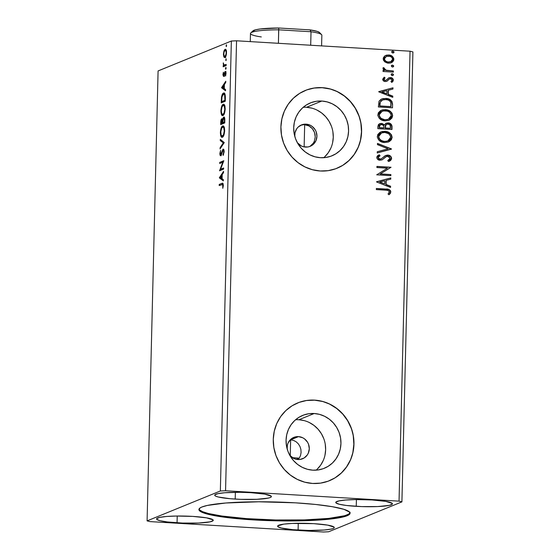 <?xml version="1.0" encoding="UTF-8"?>
<svg xmlns="http://www.w3.org/2000/svg" width="560" height="560" viewBox="0 0 560 560"><rect width="100%" height="100%" fill="white"/><g stroke="black" fill="none" stroke-linecap="round" stroke-linejoin="round"><path stroke-width="0.84" d="M199.003 509.11A75.6 9.408 -178.6 0 0 253.589 519.085L253.568 519.918A75.6 9.408 1.4 0 1 198.919 509.53A75.6 9.408 1.4 0 1 295.435 502.831L315.616 504.462L332.255 506.695L343.917 509.32L349.608 512.127L350.077 513.065L348.831 514.871L341.649 517.314L333.585 518.665L317.359 520.163L297.444 520.898L275.555 520.814L239.806 518.903L221.809 516.859L208.348 514.339L200.585 511.56L198.926 509.691L200.179 507.878L201.88 507.017L207.354 505.435L225.75 503.006L258.727 501.788L295.435 502.831A75.6 9.408 1.4 0 1 350.084 513.219A75.6 9.408 1.4 0 1 253.568 519.918L253.589 519.085A75.6 9.408 -178.6 0 0 350.021 512.806M302.498 124.845L306.117 124.159L301.847 124.775L298.186 127.043L296.765 128.695L295.008 132.727L294.798 136.437A11.55 11.025 -112.2 0 1 301.469 124.922A11.55 11.025 -112.2 0 1 306.117 124.159L300.37 125.377M305.557 147.077A11.55 11.025 -112.2 0 1 297.374 142.758L301.329 145.95L303.394 146.727L307.727 146.986L309.827 146.454L313.481 144.186L315.98 140.616L316.932 136.283L316.197 131.845L315.217 129.801L312.235 126.462L310.338 125.286L306.117 124.159A11.55 11.025 -112.2 0 1 316.736 133.826A11.55 11.025 -112.2 0 1 310.198 146.314A11.55 11.025 -112.2 0 1 305.557 147.077M290.64 439.824L290.248 455.819L290.64 439.824L293.559 440.426L290.64 439.824L298.48 436.625L294.21 437.241L290.549 439.509L288.057 443.086L287.371 445.193L287.161 448.903A11.55 11.025 -112.2 0 1 293.839 437.388A11.55 11.025 -112.2 0 1 298.48 436.625L290.248 439.81M297.92 459.543A11.55 11.025 -112.2 0 1 289.737 455.224L293.692 458.416L295.757 459.193L300.09 459.452L304.129 457.982L307.272 455L308.343 453.082L309.295 448.749L308.56 444.311L307.58 442.274L304.598 438.928L302.701 437.752L298.48 436.625A11.55 11.025 -112.2 0 1 309.099 446.292A11.55 11.025 -112.2 0 1 302.561 458.78A11.55 11.025 -112.2 0 1 297.92 459.543M316.134 470.162A28.56 27.251 67.8 0 0 324.044 439.404A28.56 27.251 67.8 0 0 298.893 419.755L314.195 413.511A28.56 27.251 -112.2 0 1 340.459 437.409A28.56 27.251 -112.2 0 1 324.296 468.279A28.56 27.251 -112.2 0 1 312.809 470.169L307.475 469.301L302.365 467.383L297.682 464.478L293.615 460.705L290.304 456.211L287.889 451.157L286.461 445.753L286.069 440.195L286.727 434.7L288.421 429.478L291.074 424.732L294.595 420.644L298.837 417.368L303.646 415.037L308.833 413.728L314.195 413.511L319.536 414.372L324.639 416.297L329.322 419.195L333.396 422.968L336.7 427.469L339.115 432.516L340.55 437.927L340.942 443.485L340.277 448.98L338.583 454.202L335.93 458.948L332.416 463.036L328.167 466.305L323.365 468.643L318.178 469.945L312.809 470.169A28.56 27.251 -112.2 0 1 286.552 446.264A28.56 27.251 -112.2 0 1 302.715 415.394A28.56 27.251 -112.2 0 1 314.195 413.511L298.893 419.755A28.56 27.251 67.8 0 0 295.568 419.762M323.771 157.689A28.56 27.251 67.8 0 0 331.674 126.938A28.56 27.251 67.8 0 0 306.53 107.289L321.832 101.038A28.56 27.251 -112.2 0 1 348.096 124.943A28.56 27.251 -112.2 0 1 331.933 155.813A28.56 27.251 -112.2 0 1 320.446 157.703L315.112 156.835L310.002 154.917L305.319 152.012L301.252 148.239L297.941 143.745L295.526 138.691L294.098 133.287L293.706 127.729L294.364 122.234L296.058 117.012L298.711 112.266L302.232 108.178L306.474 104.902L311.283 102.571L316.47 101.262L321.832 101.038L327.173 101.906L332.276 103.824L336.959 106.729L341.033 110.502L344.337 114.996L346.752 120.05L348.187 125.461L348.579 131.019L347.914 136.514L346.22 141.729L343.567 146.475L340.053 150.57L335.804 153.839L331.002 156.177L325.815 157.479L320.446 157.703A28.56 27.251 -112.2 0 1 294.189 133.798A28.56 27.251 -112.2 0 1 310.352 102.928A28.56 27.251 -112.2 0 1 321.832 101.038L306.53 107.289A28.56 27.251 67.8 0 0 303.205 107.296M337.078 168.231L337.127 168.21A42 40.082 -112.2 0 1 320.236 170.989L328.132 170.66L335.755 168.742L342.825 165.312L349.069 160.496L354.235 154.483L358.141 147.504L360.626 139.825L361.606 131.74L361.025 123.571L358.918 115.612L355.369 108.192L350.504 101.577L344.519 96.026L337.638 91.756L330.127 88.935L322.273 87.661A42 40.082 -112.2 0 1 360.892 122.815A42 40.082 -112.2 0 1 337.127 168.21L337.008 168.259A42 40.082 67.8 0 0 360.773 122.85A42 40.082 67.8 0 0 322.161 87.71A42 40.082 67.8 0 0 305.27 90.482L305.389 90.433A42 40.082 -112.2 0 1 322.273 87.661L314.384 87.99L306.754 89.908L299.691 93.338L293.447 98.154L288.274 104.167L284.368 111.146L281.883 118.825L280.91 126.903L281.484 135.079L283.591 143.031L287.147 150.458L292.005 157.073L297.997 162.617L304.878 166.887L312.389 169.715L320.236 170.989A42 40.082 -112.2 0 1 281.617 135.835A42 40.082 -112.2 0 1 305.389 90.433L305.319 90.461M329.441 480.697L329.49 480.676A42 40.082 -112.2 0 1 312.599 483.455L320.495 483.126L328.118 481.208L335.188 477.778L341.432 472.962L346.598 466.949L350.504 459.97L352.996 452.291L353.969 444.213L353.388 436.037L351.288 428.085L347.732 420.658L342.867 414.043L336.882 408.492L330.001 404.229L322.49 401.401L314.636 400.127A42 40.082 -112.2 0 1 353.255 435.281A42 40.082 -112.2 0 1 329.49 480.676L329.371 480.725A42 40.082 67.8 0 0 353.143 435.316A42 40.082 67.8 0 0 314.524 400.176A42 40.082 67.8 0 0 297.633 402.948L297.752 402.906A42 40.082 -112.2 0 1 314.636 400.127L306.747 400.456L299.124 402.374L292.054 405.804L285.81 410.62L280.637 416.633L276.731 423.612L274.246 431.291L273.273 439.369L273.847 447.545L275.954 455.497L279.51 462.924L284.368 469.539L290.36 475.09L297.241 479.353L304.752 482.181L312.599 483.455A42 40.082 -112.2 0 1 273.98 448.301A42 40.082 -112.2 0 1 297.752 402.906L297.682 402.927M356.244 506.345A28.35 3.528 1.4 0 1 335.755 502.446A28.35 3.528 1.4 0 1 371.945 499.933L385.749 501.382L392.259 503.426L392.336 504.119L389.277 505.365L377.804 506.562L361.711 506.597L346.423 505.477L339.283 504.252L335.93 502.859L335.853 502.166L338.912 500.913L345.814 500.003L355.488 499.569L371.945 499.933A28.35 3.528 1.4 0 1 392.434 503.832A28.35 3.528 1.4 0 1 356.244 506.345L356.412 499.555L356.244 506.345M235.207 499.086A28.35 3.528 1.4 0 1 214.711 495.187A28.35 3.528 1.4 0 1 250.901 492.681L264.712 494.123L271.222 496.167L271.299 496.86L270.291 497.518L268.233 498.106L256.76 499.303L240.667 499.345L230.041 498.708L218.246 496.993L216.048 496.307L214.893 495.6L214.809 494.907L217.875 493.654L224.77 492.744L239.883 492.296L250.901 492.681A28.35 3.528 1.4 0 1 271.397 496.573A28.35 3.528 1.4 0 1 235.207 499.086L235.368 492.296L235.207 499.086M177.058 522.816A28.35 3.528 1.4 0 1 156.569 518.917A28.35 3.528 1.4 0 1 192.759 516.404L206.563 517.853L213.073 519.89L213.15 520.59L210.091 521.836L198.618 523.033L182.525 523.068L167.237 521.948L160.104 520.723L156.744 519.33L156.667 518.637L159.733 517.384L166.628 516.474L176.302 516.04L192.759 516.404A28.35 3.528 1.4 0 1 213.255 520.303A28.35 3.528 1.4 0 1 177.058 522.816L177.226 516.026L177.058 522.816M298.102 530.075A28.35 3.528 1.4 0 1 277.606 526.176A28.35 3.528 1.4 0 1 313.796 523.663L327.607 525.112L334.117 527.149L334.194 527.842L333.186 528.5L331.128 529.095L324.233 530.005L309.12 530.453L292.936 529.69L281.141 527.982L277.781 526.582L277.704 525.889L283.794 524.132L292.243 523.446L313.796 523.663A28.35 3.528 1.4 0 1 334.292 527.562A28.35 3.528 1.4 0 1 298.102 530.075L298.263 523.285L298.102 530.075M231.35 41.027L220.353 490.98L147.091 520.884L158.088 70.931L231.35 41.027L158.088 70.931L147.091 520.884L149.961 521.598L323.449 532L328.65 531.769L401.912 501.872L412.909 51.919L410.039 51.198L399.042 501.151L225.554 490.749L236.551 40.796L410.039 51.198L236.551 40.796L231.35 41.027L236.551 40.796L225.554 490.749L220.353 490.98L147.091 520.884L149.961 521.598L323.449 532L328.65 531.769L401.912 501.872L399.042 501.151L225.554 490.749L220.353 490.98L231.35 41.027M223.643 167.993L220.612 169.232L223.818 160.706L219.751 162.365L219.723 163.485L222.761 162.246L219.541 170.779L223.615 169.12L223.643 167.993L220.612 169.232L223.818 160.706L219.751 162.365L219.723 163.485L222.761 162.246L219.541 170.779L223.615 169.12L223.643 167.993M224.266 142.569L220.311 139.37L220.283 140.595L223.286 142.877L220.108 147.686L220.08 148.904L224.266 142.569L220.311 139.37L220.283 140.595L223.286 142.877L220.108 147.686L220.08 148.904L224.266 142.569M224.742 122.941L224.756 118.608L223.951 117.019L223.104 117.866L222.649 119.784L222.054 118.748L221.424 119.119L220.731 122.185L220.675 124.6L224.742 122.941L224.812 120.029C224.77 117.789 224.413 116.795 223.741 117.054L222.649 119.784L221.816 118.769C221.172 119.049 220.808 120.309 220.724 122.542L220.675 124.6L224.742 122.941M225.358 97.867L224.7 93.513L223.867 93.009L222.719 93.73L221.564 96.705L221.2 102.914L225.274 101.255L225.358 97.867C225.302 94.038 224.686 92.449 223.51 93.093C222.677 93.261 222.005 94.626 221.487 97.181L221.2 102.914L225.274 101.255L225.358 97.867M225.687 57.603L224.658 56.945L223.846 56.896L224.875 57.554C225.722 57.239 226.261 55.657 226.506 52.815C226.401 50.113 225.925 48.958 225.078 49.329L225.61 49.357L225.078 49.329L223.993 50.848L224.574 50.883L223.993 50.848L223.433 54.068L223.79 54.089L223.433 54.068L223.846 56.896L224.602 57.61L225.407 57.106L226.492 53.291L226.065 49.917L225.344 49.28L224.518 49.805L223.426 54.299L223.846 56.896L224.658 56.945L224.455 56.399M226.149 65.548L226.17 64.428L223.958 64.981L223.314 62.818L223.636 65.464L223.202 65.639L223.174 66.766L226.149 65.548L226.17 64.428L224.154 65.079L223.195 63.714L223.636 65.464L223.202 65.639L223.174 66.766L226.149 65.548M225.358 72.597L225.54 72.093L224.735 72.044L224.28 73.633L224.707 73.661L224.28 73.633L223.944 74.879L224.427 74.907L223.671 75.257L224.315 75.299L223.671 75.257L223.293 74.34L223.405 72.219L222.929 74.802L223.524 76.405L225.19 72.604L225.547 75.971L225.995 72.975L225.631 71.624L225.085 71.554L223.601 75.271L223.405 72.219L222.929 74.557L223.657 76.377L224.896 72.982L226.086 72.639M221.893 184.443C222.397 183.897 222.733 184.275 222.901 185.57L223.314 185.598L222.901 185.57L222.824 186.333L223.244 186.354L222.824 186.333L222.782 188.335L223.321 185.388L222.642 183.148L219.212 184.422L220.017 184.471L220.003 185.213L220.017 184.471L219.212 184.422L219.184 185.549L222.684 184.436L222.782 188.335L223.314 185.598L222.978 183.358L222.229 183.204L219.212 184.422L219.184 185.549L223.258 184.352M221.571 87.773L225.526 90.79L225.561 89.565L224.294 88.599L224.392 84.504L225.729 82.474L225.764 81.256L221.571 87.773L222.383 87.633L221.571 87.773L225.526 90.79L225.561 89.565L224.294 88.599L224.392 84.504L225.729 82.474L225.764 81.256L221.578 87.584L222.6 87.311L222.383 87.822L221.571 87.773M225.771 69.216L225.82 67.347L225.554 69.076L226.135 68.145L225.82 67.347L225.701 69.23M226.324 46.599L226.429 44.716L226.254 46.606M225.981 60.62L226.086 58.737L225.911 60.627M222.929 115.542L224.35 113.617L225.176 109.375L224.819 105.77L223.545 104.251L222.439 104.937L221.739 106.253L220.934 110.215L221.41 114.506L222.208 115.521L222.929 115.542C224.084 115.122 224.84 112.952 225.183 109.046C225.015 105.357 224.343 103.782 223.181 104.328C222.012 104.734 221.249 106.918 220.906 110.88C221.088 114.541 221.767 116.095 222.929 115.542L222.537 115.612M222.397 137.228L223.818 135.303L224.63 131.39L224.287 127.456L223.013 125.937L221.914 126.623L221.214 127.939L220.402 131.901L220.885 136.192L221.676 137.207L222.397 137.228C223.552 136.801 224.308 134.638 224.658 130.732C224.483 127.043 223.818 125.468 222.649 126.014C221.48 126.42 220.717 128.604 220.374 132.566C220.563 136.227 221.235 137.781 222.397 137.228L222.005 137.298M221.011 155.47L220.283 153.293L220.619 150.346L219.863 153.447L220.283 153.468L219.863 153.447C219.926 155.162 220.22 155.897 220.752 155.666L223.083 150.269L224.133 152.054L223.72 152.026L222.985 154.588L223.566 154.623L222.985 154.588L223.174 155.414L224.147 151.431L223.825 149.632L222.922 149.275L220.668 154.567L220.283 153.615L220.619 150.346L219.863 153.447L220.423 155.652L221.312 154.994L222.978 150.339L223.447 150.437L223.72 151.592L223.174 155.414L224.14 151.774C224.07 149.793 223.727 148.918 223.118 149.149L220.661 154.567L221.466 154.616M219.373 177.884L223.328 180.894L223.356 179.676L222.089 178.71L222.187 174.615L223.531 172.585L223.559 171.36L219.373 177.695L220.185 177.744L219.373 177.884L223.328 180.894L223.356 179.676L222.089 178.71L222.187 174.615L223.531 172.585L223.559 171.36L219.373 177.695L220.395 177.422L220.178 177.933L219.373 177.884M391.832 65.268L392.539 65.128L391.335 65.996L392.49 66.997L393.568 66.528L393.589 65.723L392.539 65.128L391.461 65.597L391.72 66.724L392.854 67.004M391.622 73.864L392.329 73.731L391.125 74.592L392.28 75.6L393.358 75.131L393.379 74.326L392.329 73.731L391.251 74.193L391.51 75.32L392.644 75.607M378.742 91.826L392.749 97.342L392.777 96.124L388.29 94.353L388.388 90.258L392.952 89.033L392.98 87.808L378.742 91.637L392.749 97.342L392.777 96.124L388.29 94.353L388.388 90.258L392.952 89.033L392.98 87.808L378.742 91.826M385.168 120.855L388.892 120.337L391.895 118.104L392.665 115.668L391.993 113.148L390.187 111.258L386.638 109.781L382.823 109.788L380.457 110.691L378.315 112.847L377.846 115.521L379.33 118.412L382.13 120.204L385.168 120.855L389.039 120.274L392.665 115.668C391.839 111.811 389.403 109.802 385.371 109.634L381.416 110.208L377.818 114.863C378.686 118.699 381.136 120.694 385.168 120.855M376.537 181.93L390.544 187.453L390.579 186.228L386.085 184.457L386.183 180.362L390.747 179.137L390.782 177.919L376.537 181.93L390.544 187.453L390.579 186.228L386.085 184.457L386.183 180.362L390.747 179.137L390.782 177.919L376.537 181.93M386.491 156.471L387.828 156.212L390.166 158.389L387.758 160.538L388.451 161.49C390.187 161.105 391.244 160.076 391.615 158.396L390.383 156.023L387.212 155.099L384.783 156.002L381.395 158.795L379.659 159.068L378.357 158.172L378.238 157.353L380.079 155.687L379.232 154.756L377.615 155.743L376.838 156.947L377.055 158.578L377.832 159.481L380.009 160.237L382.172 159.789L386.428 156.492L389.123 156.604L390.145 158.613L389.277 159.789L387.758 160.538L388.451 161.49L390.964 160.034L391.615 158.396L388.934 161.315M384.636 142.541L388.36 142.023L391.363 139.79L392.133 137.354L391.468 134.834L389.662 132.944L386.106 131.467L382.298 131.474L379.925 132.377L377.783 134.533L377.321 137.207L378.798 140.098L381.605 141.89L384.636 142.541L388.507 141.96L392.133 137.354C391.307 133.497 388.878 131.488 384.839 131.32L380.884 131.894L377.286 136.549C378.154 140.385 380.604 142.38 384.636 142.541M392.175 51.247L392.882 51.107L391.678 51.975L392.833 52.976L393.911 52.507L393.932 51.702L392.882 51.107L391.804 51.576L392.063 52.703L393.197 52.983M391.965 129.5L391.755 125.104L390.831 123.921L388.836 122.99L385.924 123.326L384.44 124.985L382.319 123.564L380.121 123.55L378.413 124.593L377.888 126.588L377.839 128.653L391.965 129.5L392.035 126.581C391.748 124.285 390.439 123.053 388.108 122.899L386.218 123.193L384.44 124.985L381.472 123.438L379.582 123.725L377.888 126.588L377.839 128.653L391.965 129.5M391.482 149.128L377.482 143.423L377.447 144.641L388.073 148.827L377.279 151.732L377.244 152.957L391.489 148.939L377.482 143.423L377.447 144.641L388.073 148.827L377.279 151.732L377.244 152.957L391.482 149.128M385.749 190.162L387.919 190.414L389.109 191.177L389.284 192.311L388.031 194.033L389.102 194.663L390.25 193.536L390.796 191.807L390.327 190.47L389.039 189.525L376.376 188.475L376.348 189.595L385.749 190.162C387.485 189.924 388.682 190.512 389.347 191.933L388.031 194.033L389.102 194.663L390.796 192.01C390.117 189.742 388.493 188.748 385.917 189.049L376.376 188.475L376.348 189.595L385.749 190.162M390.859 174.552L380.352 173.922L391.041 167.258L376.915 166.411L376.894 167.538L387.422 168.168L376.712 174.825L390.831 175.672L390.859 174.552L390.607 175.658L390.859 174.552L380.352 173.922L391.041 167.258L376.915 166.411L376.894 167.538L387.422 168.168L376.712 174.825L390.831 175.672L390.859 174.552M392.574 104.426L391.902 101.311L390.026 99.596L387.072 98.567L383.096 98.581L381.08 99.281L379.134 101.101L378.371 106.967L392.49 107.814L392.574 104.426C392.161 100.506 389.907 98.504 385.826 98.427L381.661 99.008L379.022 101.318L378.371 106.967L392.49 107.814L392.574 104.426M386.246 80.206L384.832 80.486L383.838 79.828L383.712 79.352L385.308 80.423L383.712 79.352L385.063 77.882L384.195 77.175L382.718 79.737L383.537 80.934L384.86 81.494L386.925 81.284L389.361 78.939L391.034 78.792L392.084 80.143L390.957 81.613L391.895 82.313L392.917 81.41L393.344 79.821L392.735 78.547L391.454 77.742L388.822 77.819L386.561 79.996L385.308 80.423L383.971 79.499L385.063 77.882L384.195 77.175L382.676 79.247C382.928 80.717 383.817 81.48 385.329 81.543L386.925 81.284L389.655 78.785L390.453 78.673L392.084 80.143L390.957 81.613L391.895 82.313L393.351 80.094C393.064 78.484 392.084 77.637 390.425 77.546L388.822 77.819L385.938 80.339M393.365 72.107L393.393 70.987L385.693 70.168L384.468 69.349L384.398 68.173L383.313 67.571L383.054 67.956L383.264 69.377L384.594 70.455L383.075 70.364L383.047 71.484L393.365 72.107L393.393 70.987L386.386 70.385L383.313 67.571L382.942 68.404L384.594 70.455L383.075 70.364L383.047 71.484L393.365 72.107M384.811 61.887L387.478 63.084L390.271 63.07L392.574 61.992L393.715 60.333L393.764 58.457L392.119 56.182L389.564 55.083L386.722 55.111L384.587 56.091L383.313 57.869L383.404 60.109L384.811 61.887L388.444 63.196L391.223 62.776L393.855 59.402C393.309 56.595 391.573 55.118 388.647 54.971L384.951 55.839L383.173 58.758L384.811 61.887M412.909 51.919L401.912 501.872L399.042 501.151L410.039 51.198L412.909 51.919M311.92 144.823L310.247 146.132L313.292 143.199L311.92 144.823M314.328 141.295L313.292 143.199L314.328 141.295L315.245 136.976L314.328 141.295M315.091 134.715L315.245 136.976L314.545 132.524L315.091 134.715M313.607 130.459L314.545 132.524L312.319 128.625L313.607 130.459M310.723 127.085L312.319 128.625L308.868 125.888L310.723 127.085M306.831 125.104L308.868 125.888L304.675 124.747L306.831 125.104M300.524 455.532L299.257 458.192L300.524 455.532L301.084 452.55L300.524 455.532M300.895 449.463L301.084 452.55L300.895 449.463L299.971 446.502L300.895 449.463M298.368 443.898L299.971 446.502L298.368 443.898L296.191 441.819L298.368 443.898M293.559 440.426L296.191 441.819L293.559 440.426M295.337 459.067L296.877 459.158L299.257 458.192L296.877 459.158L295.337 459.067M335.069 477.82L341.313 473.011L346.486 466.998L350.392 460.019M352.877 452.34L353.85 444.255L353.276 436.086M351.169 428.127L347.613 420.7L342.755 414.092L336.763 408.541L329.882 404.271M322.371 401.45L314.524 400.176L306.628 400.505M342.706 165.354L348.95 160.538L354.123 154.532L358.029 147.553M360.514 139.874L361.487 131.789L360.913 123.613M358.806 115.661L355.25 108.234L350.392 101.619L344.4 96.075L337.519 91.805M330.008 88.984L322.161 87.71L314.265 88.039M324.744 156.814L328.265 152.726L330.918 147.98M332.612 142.758L333.27 137.263L332.878 131.705M331.45 126.294L329.035 121.247L325.724 116.746L321.657 112.973L316.974 110.075M311.871 108.15L306.53 107.289M317.107 469.28L320.628 465.192L323.281 460.446M324.975 455.224L325.633 449.729L325.241 444.171M323.813 438.76L321.398 433.713L318.087 429.212L314.02 425.439L309.337 422.541M304.234 420.616L298.893 419.755M309.442 146.587L310.247 146.132M392.882 51.107L393.799 52.206L392.882 51.107L392.063 51.289M392.833 52.976L394.037 52.115L393.309 52.927M393.008 53.046L393.68 52.605L393.701 51.8L392.854 51.226L391.867 51.387M379.463 123.774L381.472 123.438L384.209 125.083L382.088 123.662L379.246 123.865M389.326 123.284L386.134 123.228L387.877 122.997C390.208 123.151 391.517 124.376 391.804 126.679L391.734 129.486L391.748 125.923L389.977 123.585M386.134 123.228L385.693 123.424M386.743 124.257L385.28 125.727L385.056 128.072L385.518 125.636L386.855 124.208L388.08 124.026C389.816 124.229 390.642 125.223 390.572 127.008L390.306 128.387L385.056 128.072L385.357 125.538L386.652 124.292M380.233 124.768L379.113 126.546L379.085 127.708L380.352 124.712L381.472 124.565C383.11 124.719 383.908 125.636 383.859 127.316L383.607 127.981L379.085 127.708L379.246 125.727L380.429 124.712M383.845 127.89L379.085 127.708L383.845 127.89L379.316 127.617L379.659 125.258L381.066 124.558L382.984 125.055L383.789 126.273L383.845 127.89M390.544 128.289L385.056 128.072L390.544 128.289L385.294 127.974L385.903 124.908L387.674 124.026L390.026 124.901L390.544 128.289M390.432 133.903L388.318 132.363L385.875 131.565L380.779 131.943L384.608 131.411C388.647 131.586 391.076 133.595 391.902 137.452L388.388 142.009M389.011 141.708L390.292 140.819M391.034 140.014L391.902 137.452L390.978 134.547M391.692 138.733L391.839 138.096M387.408 141.113L384.93 141.526M381.493 132.965L378.504 136.682L381.619 132.916L384.811 132.44C388.073 132.566 390.026 134.183 390.684 137.305L387.786 140.959L384.426 141.512L380.534 140.224L379.085 138.698L378.504 136.948M378.504 136.682C379.211 139.776 381.185 141.386 384.426 141.512L384.657 141.414C381.416 141.288 379.442 139.678 378.735 136.591L379.162 134.736L381.43 132.993M384.426 141.512L387.674 141.001M377.279 151.767L388.073 148.827L377.279 151.767M377.475 143.605L391.489 148.939L377.475 143.605M388.451 161.49L388.815 161.364M386.428 156.492L384.132 158.214L386.386 156.513M379.848 155.785L377.993 157.626L380.079 155.687L379.015 154.868L380.079 155.687L379.232 154.756L376.775 157.43C377.097 159.208 378.175 160.146 380.009 160.237L382.172 159.789L385.882 156.758M381.787 159.957L382.172 159.789M385.679 155.498L387.87 155.092L385.784 155.456L381.108 158.935L379.974 159.11L377.993 157.626L379.743 159.201L380.996 158.977M391.615 158.396C391.237 156.338 389.991 155.239 387.87 155.092L387.639 155.183C389.76 155.33 391.006 156.436 391.384 158.494L391.615 158.396M389.977 160.769L391.363 158.795L390.656 156.59L388.304 155.267L385.112 155.757M380.716 159.089L379.988 159.201M379.743 159.201L378.546 158.774L378 157.794L378.189 156.961L379.54 155.932M388.311 160.307L387.919 160.482M376.376 188.58L385.679 189.14C388.255 188.846 389.886 189.833 390.565 192.101L388.871 194.761L390.019 193.634L390.565 192.101L390.096 190.568L388.808 189.616L376.376 188.58M390.404 192.913L390.516 192.514M376.544 181.776L390.782 177.919L390.516 179.2L390.544 178.01L376.544 181.776M385.952 180.46L385.854 184.555L390.579 186.228L390.32 187.362L390.341 186.326L385.854 184.555L385.952 180.46M379.715 182.14L384.65 183.897L379.715 182.14L384.727 180.754L384.65 183.897L379.715 182.14M376.915 166.523L391.041 167.258L380.121 174.02L390.628 174.65L380.121 174.02L390.81 167.356L376.915 166.523M390.964 112.217L388.843 110.677L386.407 109.879L381.304 110.257L385.14 109.725C389.172 109.9 391.601 111.909 392.427 115.766L388.92 120.323M389.536 120.022L390.824 119.133M391.566 118.328L392.427 115.437L391.51 112.861M392.224 117.047L392.371 116.41M387.94 119.427L385.462 119.84M382.025 111.279L379.029 114.996L382.151 111.23L385.343 110.754C388.598 110.88 390.558 112.497 391.216 115.619L388.318 119.273L384.951 119.826L381.962 119.07L379.981 117.537L379.029 114.996L379.694 113.05L381.962 111.307M384.951 119.826L388.087 119.364L385.189 119.728C381.948 119.602 379.974 117.992 379.267 114.905L379.029 114.996C379.736 118.09 381.71 119.7 384.951 119.826L381.297 118.447L379.848 116.921L379.295 115.43L379.449 113.876L380.45 112.329L383.313 110.88L387.366 111.125L389.235 112.042L390.803 113.82L391.216 115.619L390.81 117.187L388.171 119.329M381.549 99.057L385.595 98.518C389.676 98.595 391.923 100.597 392.343 104.517L391.671 101.409L389.235 99.4L385.595 98.518L381.549 99.057M390.334 100.037L389.795 99.694M379.869 102.858L379.848 105.931L380.338 101.99L382.529 99.995L385.798 99.547C388.01 99.54 389.683 100.485 390.817 102.375L390.838 106.701L379.617 106.022L390.838 106.701L379.617 106.022L379.736 103.663M382.41 100.044L380.338 101.99L381.059 100.814L382.431 100.03M378.742 91.665L392.98 87.808L392.721 89.089L392.749 87.906L378.742 91.665M388.157 90.349L388.059 94.444L392.777 96.124L392.518 97.251L392.546 96.215L388.059 94.444L388.157 90.349M381.913 92.029L386.855 93.786L381.913 92.029L386.925 90.65L386.855 93.786L381.913 92.029M388.591 77.91L390.194 77.644C391.853 77.728 392.826 78.575 393.12 80.185L391.664 82.411L392.994 80.878L392.707 78.883L390.712 77.7L388.591 77.91M390.222 78.764L389.228 78.974L386.925 81.284L388.633 79.485M392.224 82.019L392.994 80.878M392.329 73.731L393.246 74.83L392.329 73.731L391.51 73.906M392.28 75.6L393.484 74.732L392.756 75.551M392.455 75.663L393.127 75.222L393.148 74.417L392.301 73.85L391.314 74.011M383.068 70.476L384.594 70.455L383.068 70.476M383.194 67.725L384.398 68.173L383.971 68.761L386.155 70.483L393.393 70.987L393.134 72.093L393.162 71.078L385.455 70.259L384.237 69.447L384.167 68.264L383.194 67.725M392.539 65.128L393.456 66.227L392.539 65.128L391.72 65.31M392.49 66.997L393.694 66.136L392.973 66.948M392.665 67.067L393.337 66.626L393.358 65.821L392.511 65.247L391.524 65.408M385.693 55.447L388.409 55.069C391.342 55.216 393.078 56.693 393.624 59.493L391.111 62.825M391.727 62.51L393.484 60.431L393.008 57.393M392.588 56.882L391.881 56.273M391.251 55.867L388.871 55.111L386.491 55.209M390.894 61.628L387.555 62.09L384.986 60.781L384.3 59.647L384.335 58.24L386.351 56.455M386.316 56.469L384.209 58.933L386.428 56.42L388.626 56.098C390.81 56.175 392.133 57.253 392.588 59.325L390.712 61.733L388.248 62.174L390.586 61.782M388.479 62.076C386.288 61.992 384.937 60.914 384.44 58.842L384.209 58.933C384.706 61.012 386.057 62.09 388.248 62.174L385.847 61.208L384.531 59.549L384.902 57.526L386.582 56.357L389.984 56.343L391.524 57.162L392.504 58.625L392.469 60.025L391.132 61.537L388.479 62.076M384.811 132.44L388.71 133.728L390.558 136.255L390.054 139.244L388.549 140.581L386.673 141.288L384.146 141.365L381.668 140.665L379.68 139.125L378.763 137.116L379.127 135.086L380.38 133.616L382.781 132.566L384.811 132.44M384.727 180.754L384.65 183.897L379.946 182.042L384.727 180.754M379.848 105.931L380.338 101.99L382.669 99.939L385 99.533L387.898 99.925L389.62 100.821L390.88 102.557L391.069 106.603L379.848 105.931M386.925 90.65L386.855 93.786L382.151 91.938L386.925 90.65M224.021 85.155L224.385 84.602L224.021 85.155M225.54 90.23L222.383 87.822L225.54 90.23M222.558 87.283L224.371 85.176L223.965 85.155L223.888 88.291L224.301 88.319L222.558 87.283L223.965 85.155L223.888 88.291L222.558 87.283M223.671 75.257L224.399 75.32M225.19 72.604L225.988 73.801L225.281 75.446L225.715 75.467L225.281 75.446L225.547 75.971L226.002 73.5L225.505 71.505L224.735 72.044L226.009 71.533M224.462 76.419L223.734 74.606M223.748 75.236L223.958 76.125M225.771 71.722L225.295 72.814M226.107 68.46L225.456 68.425L226.107 68.46M224.14 64.904L224.441 65.513L223.986 66.43L224.007 65.688L223.202 65.639L224.441 65.513L223.636 65.464L224.441 65.513L224.203 65.086M223.314 62.818L223.559 63.735L223.314 62.818M224.966 65.128L224.154 65.079M225.981 64.883L225.176 64.834L225.981 64.883M226.66 45.843L226.009 45.801L226.66 45.843M224.798 50.897L225.883 49.378M224.329 55.804L225.141 57.568M225.743 49.448L224.924 50.582M226.058 50.456L226.604 50.883M225.323 56.476L224.91 56.427C224.273 56.735 223.902 55.902 223.797 53.921C224 51.814 224.42 50.659 225.05 50.449C225.687 50.141 226.044 50.981 226.142 52.962C225.946 55.069 225.533 56.224 224.91 56.427L225.512 56.518M224.91 56.427L224.161 56.035L223.79 54.103L224.098 51.954L224.952 50.498L225.792 50.834L226.499 52.983L225.113 56.301M226.296 50.533L225.05 50.449M226.317 59.864L225.666 59.822L226.317 59.864M222.019 102.585L222.04 101.647L222.019 102.585M221.669 100.73L221.256 100.709L221.669 100.73M221.921 97.202L221.487 97.181L221.921 97.202M223.104 94.451L224.315 93.142L223.51 93.093L224.329 93.135L222.929 94.829M223.951 93.009L223.51 93.093M224.504 94.199L223.482 94.213C224.119 93.814 224.588 94.451 224.882 96.138L225.344 96.166L224.882 96.138L224.91 99.099L225.323 99.12L224.91 99.099L224.882 100.303L221.648 101.626L225.288 100.513L221.648 101.626L221.858 97.615C222.257 95.48 222.796 94.346 223.482 94.213L224.658 95.025L224.882 100.303L225.295 100.331L221.648 101.626L221.991 96.852L223.482 94.213M222.943 115.528L222.082 114.177M223.986 104.377L223.153 105.455C224.091 105 224.63 106.267 224.77 109.256C224.483 112.371 223.874 114.093 222.95 114.415L221.718 113.54L221.319 110.922L220.906 110.88L221.326 110.663C221.613 107.513 222.222 105.777 223.153 105.455L224.798 105.707M224.056 114.289L222.95 114.415C222.019 114.87 221.473 113.617 221.326 110.663L222.005 106.981L223.979 104.384L223.181 104.328L223.965 104.377M223.587 104.258L223.181 104.328M221.984 113.841L223.013 115.57M223.251 104.986L222.887 105.553M224.105 105.455L225.064 106.092M223.153 105.455L224.259 106.043L224.77 109.256L225.176 109.277L224.77 109.256L224.091 112.896L222.95 114.415L223.762 114.464L223.321 114.513M222.95 114.415L224.049 114.289M221.487 124.271L221.515 123.333L221.487 124.271M221.137 122.563L220.724 122.542L221.137 122.563M221.795 119.889L222.313 120.337L222.439 122.206L222.852 122.227L221.116 123.312L223.23 122.829L221.116 123.312L221.795 119.889C222.264 119.749 222.481 120.526 222.439 122.206L222.425 122.78L223.23 122.829L221.116 123.312L222.369 118.993M222.166 118.79L221.816 118.769L222.166 118.79M223.006 119.805L222.649 119.784L223.006 119.805M223.713 118.181L224.266 118.713L224.385 120.708L224.798 120.736L224.385 120.708L224.35 121.989L224.763 122.017L222.838 122.605L223.069 119.448L223.713 118.181C224.21 118.076 224.434 118.923 224.385 120.708L224.35 121.989L222.838 122.605L224.763 122.199L222.838 122.605L222.943 120.239L224.329 117.257M224.147 117.082L223.741 117.054L224.147 117.082M224.385 117.201L223.797 118.216M222.425 118.944L221.865 119.945M222.768 119.917L223.125 120.386M222.964 120.064L221.914 119.861M224.7 118.216L223.839 118.16M222.411 137.214L221.557 135.863L222.488 137.256M220.787 132.594L220.374 132.566L220.787 132.594M223.461 126.063L222.313 127.33L223.447 126.07L222.649 126.014L223.433 126.063M223.062 125.944L222.649 126.014M221.459 135.527L221.557 135.877M222.719 126.672L222.362 127.239M223.727 127.127L224.532 127.778M222.425 136.101L221.186 135.226L220.815 131.817L221.627 128.31L222.915 127.078L223.727 127.729L224.238 130.942L224.651 130.963L224.238 130.942L223.566 134.582L222.089 136.164L223.23 136.15L222.425 136.101C221.487 136.556 220.941 135.303 220.794 132.349C221.081 129.199 221.69 127.463 222.621 127.141C223.566 126.686 224.105 127.953 224.238 130.942C223.951 134.057 223.349 135.779 222.425 136.101L223.517 135.975L222.789 136.199M222.621 127.141L224.266 127.393M220.857 147.728L220.108 147.686L220.857 147.728M224.028 142.926L223.286 142.877L224.028 142.926M224.049 142.898L221.088 140.644L220.283 140.595L221.088 140.644L221.102 139.972L221.088 140.644L224.049 142.898M223.083 150.269L224 150.297L223.58 150.654M221.48 154.595L220.759 154.553L221.48 154.595M221.767 153.685L221.305 153.657L221.767 153.685M222.208 152.138L221.746 152.11L222.208 152.138M223.167 150.248L223.678 149.373M223.475 149.17L223.118 149.149L223.475 149.17M223.734 149.317L223.013 150.647M220.682 154.154L221.235 155.701M220.052 170.569L219.548 170.541L220.052 170.569M220.423 170.422L220.878 169.246L220.423 170.422M223.3 162.281L222.761 162.246L223.3 162.281M220.542 163.156L220.556 162.414L219.751 162.365L223.755 161.105L220.556 162.414L220.542 163.156M221.424 169.281L220.612 169.232L223.636 168.378L221.424 169.281M221.816 175.266L222.187 174.713L221.816 175.266M223.342 180.341L220.178 177.933L223.342 180.341M220.353 177.394L222.173 175.287L221.76 175.259L221.683 178.402L222.096 178.423L220.353 177.394L221.76 175.259L221.683 178.402L220.353 177.394M199.416 509.789L202.51 511.665L208.369 513.506L221.83 516.026L246.575 518.616L275.576 519.981L304.416 519.911L328.706 518.406L344.743 515.711L348.845 514.038L350.098 512.232M304.675 124.747L304.136 146.895L304.675 124.747M292.404 457.667A52.5 6.538 1.4 0 1 299.257 458.192L292.404 457.667M252.623 31.388L255.458 29.834L260.092 29.001L278.726 28L278.411 43.309L278.74 29.813A35.7 4.445 -178.6 0 0 250.467 33.467L250.271 41.622M261.303 36.932A35.7 4.445 1.4 0 1 250.768 32.921A35.7 4.445 1.4 0 1 278.74 29.813L311.024 31.752L310.688 45.241L311.024 31.752A35.7 4.445 1.4 0 1 321.58 34.65L319.55 32.55A33.6 4.186 -178.6 0 0 309.981 29.876L317.338 31.437L319.564 32.564M321.587 45.899L321.853 35.217A35.7 4.445 -178.6 0 0 311.024 31.752L309.981 29.876L311.024 31.752L278.74 29.813L278.726 28L309.981 29.876L278.726 28A33.6 4.186 -178.6 0 0 252.896 30.919L250.768 32.921"/></g></svg>
